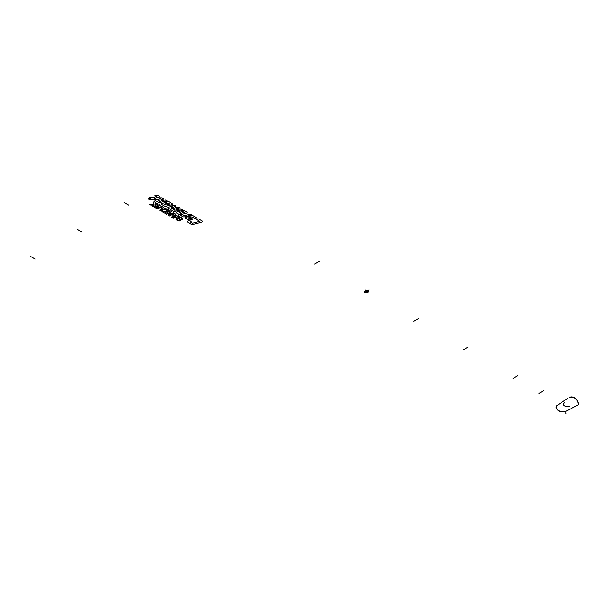 <?xml version="1.0" encoding="UTF-8"?>
<svg xmlns="http://www.w3.org/2000/svg" width="609" height="609" viewBox="0 0 609 609"><rect width="100%" height="100%" fill="white"/><g stroke="black" fill="none" stroke-linecap="round" stroke-linejoin="round"><path stroke-width="0.91" d="M176.633 218.235L177.546 218.76L177.204 219.012A0.708 0.403 0 0 0 177.135 219.461A3.761 2.17 0 0 0 178.513 220.275A0.853 0.487 0 0 0 179.602 219.544L178.193 218.54A1.644 0.952 0 0 1 178.308 217.268L178.361 217.238A1.644 0.952 0 0 1 180.119 217.025A4.697 2.71 0 0 1 182.799 218.57A1.644 0.952 0 0 1 182.434 219.59L181.345 219.156A1.172 0.678 0 0 0 181.467 218.281A3.761 2.17 0 0 0 180.477 217.733A0.875 0.502 0 0 0 179.32 218.479L180.637 219.423A1.644 0.952 0 0 1 180.523 220.686L180.47 220.717A1.644 0.952 0 0 1 178.719 220.93A4.697 2.71 0 0 1 176.062 219.423A1.644 0.952 0 0 1 176.305 218.471L176.633 218.235M173.2 218.075L171.685 217.2L174.638 213.538L175.719 214.162L175.126 214.962L177.067 216.088L178.46 215.738L179.541 216.362L173.2 218.075M173.352 217.093L174.547 215.616L175.948 216.401L173.352 217.093M169.66 216.028L174.311 213.34L173.314 212.769L169.302 214.908L171.365 211.643L170.155 210.942L165.503 213.63L166.501 214.208L169.728 212.457L168.061 215.106L169.66 216.028M164.506 213.059L169.157 210.371L166.858 209.039A2.352 1.355 0 0 0 164.125 208.796A5.405 3.121 0 0 0 161.773 210.151A2.352 1.355 0 0 0 162.207 211.726L164.506 213.059M164.377 211.985L167.3 210.295L166.15 209.595A1.408 0.815 0 0 0 164.438 209.466A4.225 2.444 0 0 0 162.946 210.326A1.408 0.815 0 0 0 163.159 211.315L164.377 211.985M155.919 208.095L156.802 208.605L162.146 207.197L159.672 210.265L160.555 210.775L163.509 207.113L162.268 206.39L155.919 208.095M160.19 205.195L155.539 207.882L154.541 207.304L159.193 204.616L160.19 205.195M153.468 206.679L158.119 203.992L157.122 203.421L155.051 204.548L155.379 202.409L154.047 201.648L153.643 204.327L149.395 204.327L150.727 205.096L154.1 205.096L152.471 206.101L153.468 206.679M191.264 224.234L187.054 221.805L187.229 221.219L189.65 220.565L191.226 221.478L190.229 221.927L192.672 223.229L199.539 221.379L195.717 218.936L198.679 218.936L202.142 220.938A1.256 0.723 0 0 1 201.785 222.11L193.16 224.432A1.675 0.967 0 0 1 191.264 224.234M188.189 219.727L185.243 218.022L185.418 217.436L191.629 215.769A1.675 0.967 0 0 1 193.517 215.959L195.832 217.291A1.256 0.723 0 0 1 195.474 218.464L190.084 219.918A1.675 0.967 0 0 1 188.189 219.727M189.757 218.806L193.456 217.634L191.957 216.88L188.318 217.855L189.757 218.806M190.328 214.117L191.744 214.931L184.725 216.819A1.675 0.967 0 0 1 182.829 216.629L180.508 215.289L182.533 214.741L184.398 215.708L190.297 214.124M179.046 214.444L176.1 212.739L176.275 212.16L182.479 210.486A1.675 0.967 0 0 1 184.375 210.676L186.689 212.016A1.256 0.723 0 0 1 186.331 213.188L180.942 214.642A1.675 0.967 0 0 1 179.046 214.444M180.614 213.523L184.306 212.351L182.814 211.597L179.175 212.579L180.614 213.523M182.441 209.565L174.06 211.567L167.719 207.905L167.886 207.342L172.895 205.994L171.905 205.195L174.874 205.195L175.765 205.705A0.837 0.487 0 0 1 175.521 206.489L170.756 207.951L172.18 208.659L178.11 207.06L179.526 207.882L173.732 209.435L174.859 210.318L181.025 208.742L182.441 209.565M171.669 204.723L166.28 206.177A1.675 0.967 0 0 1 164.384 205.979L161.332 204.221L161.507 203.657L166.516 202.31L165.526 201.51L168.487 201.51L172.027 203.551A1.256 0.723 0 0 1 171.669 204.723M169.584 204.084L165.952 205.058L164.377 204.266L168.076 203.086L169.584 204.084M166.995 200.643L159.292 202.721L155.029 200.582L155.204 200.018L160.213 198.671L159.223 197.864L162.184 197.864L163.92 198.869L158.074 200.627L159.649 201.419L165.579 199.828L166.995 200.643M157.929 195.413L154.968 195.413L156.589 196.578L152.95 197.552L149.22 197.225L150.522 198.207L148.368 198.785L149.791 199.607L152.083 198.991L153.476 199.683L155.493 199.135L154.503 198.336L158.667 197.217A1.256 0.723 0 0 0 159.025 196.045L157.929 195.413M128.651 205.104L123.931 202.378M81.91 232.09L77.191 229.365M35.17 259.076L30.45 256.351M319.39 261.261L314.67 263.986M368.97 289.876L364.243 292.602L368.711 291.917L365.446 290.029L364.243 292.602M418.543 318.499L413.815 321.225M468.115 347.122L463.396 349.848M517.688 375.745L512.968 378.471M538.935 393.46L543.654 390.734M565 413.024L565.045 413.024A6.676 3.852 -120 0 0 565.205 412.795L565.776 413.123A6.676 3.852 -120 0 0 565.936 413.541L565.982 413.587M564.612 402.831A3.745 2.162 0 0 0 564.612 405.891A3.745 2.162 0 0 0 569.91 405.891M567.344 398.591L556.405 405.982L556.047 407.292L557.981 410.268L560.798 411.775L565.251 411.669L578.116 404.916L578.474 403.79L576.54 399.466L573.724 397.334L569.27 397.342C575.436 395.013 579.38 402.876 577.956 405.008L565.251 411.669C559.085 412.993 555.104 408.883 556.588 405.86L567.344 398.591"/></g></svg>
